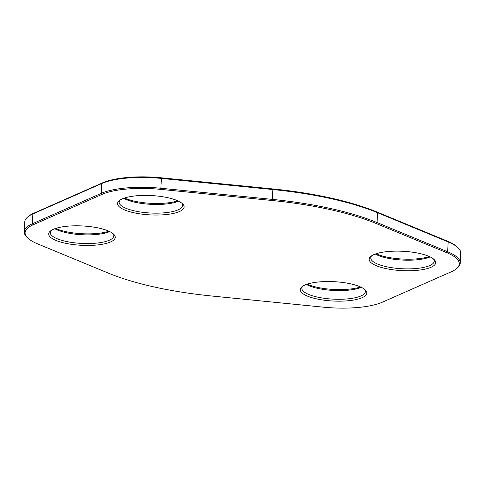 <?xml version="1.0" encoding="UTF-8"?>
<svg xmlns="http://www.w3.org/2000/svg" width="485" height="485" viewBox="0 0 485 485"><rect width="100%" height="100%" fill="white"/><g stroke="black" fill="none" stroke-linecap="round" stroke-linejoin="round"><path stroke-width="0.73" d="M27.536 237.808L26.711 236.977A57.848 16.817 3 0 1 24.25 231.727A57.848 16.817 3 0 1 32.38 223.761L101.25 193.357A57.848 16.817 3 0 1 161.026 188.265L272.497 199.402A172.636 50.185 3 0 1 377.063 222.566L447.643 251.751A57.848 16.817 3 0 1 460.235 263.112A57.848 16.817 3 0 1 457.234 268.072L456.33 268.811A56.939 16.551 -177 0 0 446.891 252.752L376.305 223.567A171.726 49.919 -177 0 0 272.291 200.523L160.82 189.386A56.939 16.551 -177 0 0 101.983 194.4L33.113 224.804A56.939 16.551 -177 0 0 27.536 237.808A56.939 16.551 -177 0 0 37.503 243.822L108.082 273.013A171.726 49.919 -177 0 0 212.103 296.05L323.574 307.187A56.939 16.551 -177 0 0 382.41 302.173L451.28 271.776A56.939 16.551 -177 0 0 456.33 268.811M460.235 263.112L460.75 253.273A57.848 16.817 -177 0 0 458.289 248.023A57.848 16.817 -177 0 0 448.158 241.912L377.579 212.727A172.636 50.185 -177 0 0 273.013 189.562L161.541 178.425A57.848 16.817 -177 0 0 101.765 183.518L32.895 213.921A57.848 16.817 -177 0 0 27.766 216.928A57.848 16.817 -177 0 0 24.765 221.887L24.25 231.727M27.766 216.928L28.67 216.189A56.939 16.551 3 0 1 33.72 213.224L102.59 182.827A56.939 16.551 3 0 1 161.426 177.813L272.897 188.95A171.726 49.919 3 0 1 376.918 211.987L447.497 241.178A56.939 16.551 3 0 1 457.464 247.192L458.289 248.023M376.069 253.764A33.313 9.682 -177 0 0 386.005 256.892A33.313 9.682 -177 0 0 429.377 256.559M307.199 284.168A33.313 9.682 -177 0 0 317.135 287.29A33.313 9.682 -177 0 0 360.513 286.962M55.623 228.441A33.313 9.682 -177 0 0 65.554 231.563A33.313 9.682 -177 0 0 108.931 231.236M124.487 198.038A33.313 9.682 -177 0 0 134.424 201.16A33.313 9.682 -177 0 0 177.801 200.832M385.399 268.466A33.313 9.682 3 0 1 370.879 256.353A33.313 9.682 3 0 1 402.926 251.278A33.313 9.682 3 0 1 434.269 259.675A33.313 9.682 3 0 1 422.914 269.575A33.313 9.682 3 0 1 385.399 268.466M316.529 298.869A33.313 9.682 3 0 1 302.01 286.75A33.313 9.682 3 0 1 334.056 281.682A33.313 9.682 3 0 1 365.405 290.072A33.313 9.682 3 0 1 354.044 299.972A33.313 9.682 3 0 1 316.529 298.869M64.948 243.143A33.313 9.682 3 0 1 50.428 231.024A33.313 9.682 3 0 1 82.48 225.955A33.313 9.682 3 0 1 113.823 234.346A33.313 9.682 3 0 1 102.468 244.246A33.313 9.682 3 0 1 64.948 243.143M133.818 212.739A33.313 9.682 3 0 1 119.298 200.626A33.313 9.682 3 0 1 151.35 195.552A33.313 9.682 3 0 1 182.693 203.949A33.313 9.682 3 0 1 171.338 213.843A33.313 9.682 3 0 1 133.818 212.739M178.553 201.184A31.798 9.245 3 0 1 135.121 202.269A31.798 9.245 3 0 1 123.699 198.31M120.147 200.008A31.798 9.245 -177 0 0 119.158 202.112A31.798 9.245 -177 0 0 134.666 210.951A31.798 9.245 -177 0 0 182.675 205.44A31.798 9.245 -177 0 0 181.917 203.245M109.689 231.587A31.798 9.245 3 0 1 66.251 232.673A31.798 9.245 3 0 1 54.835 228.714M51.277 230.411A31.798 9.245 -177 0 0 50.288 232.515A31.798 9.245 -177 0 0 65.796 241.354A31.798 9.245 -177 0 0 113.805 235.843A31.798 9.245 -177 0 0 113.047 233.649M361.264 287.314A31.798 9.245 3 0 1 317.833 288.399A31.798 9.245 3 0 1 306.411 284.44M302.852 286.138A31.798 9.245 -177 0 0 301.87 288.242A31.798 9.245 -177 0 0 317.378 297.081A31.798 9.245 -177 0 0 365.387 291.57A31.798 9.245 -177 0 0 364.623 289.375M430.134 256.911A31.798 9.245 3 0 1 386.703 257.996A31.798 9.245 3 0 1 375.281 254.037M371.722 255.734A31.798 9.245 -177 0 0 370.74 257.838A31.798 9.245 -177 0 0 386.248 266.677A31.798 9.245 -177 0 0 434.257 261.166A31.798 9.245 -177 0 0 433.493 258.972M33.72 213.224L32.895 213.921L32.38 223.761L33.113 224.804M102.59 182.827L101.765 183.518L101.25 193.357L101.983 194.4M161.426 177.813L160.82 189.386M272.897 188.95L272.291 200.523M376.918 211.987L377.579 212.727L377.063 222.566L376.305 223.567M446.891 252.752L447.643 251.751L448.158 241.912L447.497 241.178"/></g></svg>
